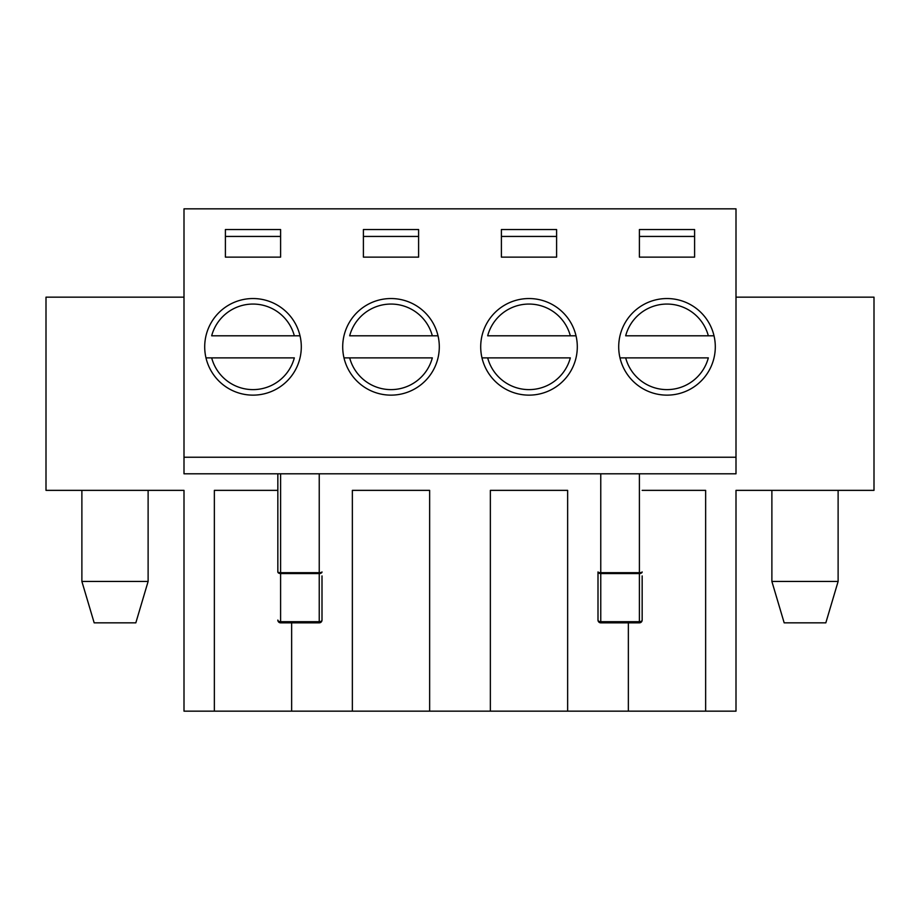 <?xml version="1.0" encoding="UTF-8"?>
<svg xmlns="http://www.w3.org/2000/svg" width="920" height="920" viewBox="0 0 920 920"><rect width="100%" height="100%" fill="white"/><g stroke="black" fill="none" stroke-linecap="round" stroke-linejoin="round"><path stroke-width="1.38" d="M708.331 335.8L625.669 335.8A42.78 42.78 0 0 1 708.331 335.8L714.023 335.8L708.331 335.8M619.976 357.88L708.331 357.88A42.78 42.78 0 0 1 625.669 357.88L619.976 357.88M570.331 335.8L487.669 335.8A42.78 42.78 0 0 1 570.331 335.8L576.023 335.8L570.331 335.8M481.976 357.88L570.331 357.88A42.78 42.78 0 0 1 487.669 357.88L481.976 357.88M432.331 335.8L349.669 335.8A42.78 42.78 0 0 1 432.331 335.8L438.023 335.8L432.331 335.8M343.976 357.88L432.331 357.88A42.78 42.78 0 0 1 349.669 357.88L343.976 357.88M294.331 335.8L211.669 335.8A42.78 42.78 0 0 1 294.331 335.8L300.023 335.8L294.331 335.8M205.976 357.88L294.331 357.88A42.78 42.78 0 0 1 211.669 357.88L205.976 357.88M771.88 581.44L784.173 622.84L825.826 622.84L838.12 581.44L771.88 581.44L771.88 490.36M81.88 581.44L94.173 622.84L135.826 622.84L148.12 581.44L81.88 581.44L81.88 490.36M736 297.16L874 297.16L874 490.36L736 490.36L736 711.16L705.64 711.16L705.64 490.36L642.16 490.36L705.64 490.36M184 297.16L46 297.16L46 490.36L184 490.36L184 711.16L291.64 711.16L291.64 622.84M277.84 473.8L277.84 571.941A2.76 1.61 0 0 0 280.6 573.551L280.6 572.688A2.76 0.747 180 0 1 277.84 571.941L277.84 473.8M184 457.24L736 457.24L736 473.8L184 473.8L184 208.84L736 208.84L736 457.24M628.36 622.84L628.36 711.16L705.64 711.16M214.36 490.36L277.84 490.36L214.36 490.36L214.36 711.16M352.36 490.36L429.64 490.36L352.36 490.36L352.36 711.16L291.64 711.16M429.64 490.36L429.64 711.16L567.64 711.16L567.64 490.36L490.36 490.36L490.36 711.16M628.36 711.16L567.64 711.16M352.36 711.16L429.64 711.16M301.3 346.84A48.3 48.3 0 0 1 228.85 388.666A48.3 48.3 0 0 1 228.85 305.014A48.3 48.3 0 0 1 301.3 346.84M363.4 257.14L363.4 229.54L418.6 229.54L418.6 257.14L363.4 257.14L363.4 236.44L418.6 236.44L418.6 257.14L363.4 257.14M577.3 346.84A48.3 48.3 0 0 1 504.85 388.666A48.3 48.3 0 0 1 504.85 305.014A48.3 48.3 0 0 1 577.3 346.84M639.4 257.14L639.4 229.54L694.6 229.54L694.6 257.14L639.4 257.14L639.4 236.44L694.6 236.44L694.6 257.14L639.4 257.14M715.3 346.84A48.3 48.3 0 0 1 642.85 388.666A48.3 48.3 0 0 1 642.85 305.014A48.3 48.3 0 0 1 715.3 346.84M501.4 257.14L501.4 229.54L556.6 229.54L556.6 257.14L501.4 257.14L501.4 236.44L556.6 236.44L556.6 257.14L501.4 257.14M439.3 346.84A48.3 48.3 0 0 1 366.85 388.666A48.3 48.3 0 0 1 366.85 305.014A48.3 48.3 0 0 1 439.3 346.84M225.4 257.14L225.4 229.54L280.6 229.54L280.6 257.14L225.4 257.14L225.4 236.44L280.6 236.44L280.6 257.14L225.4 257.14M598 575.92L598 571.941A2.76 1.61 0 0 0 600.76 573.551L600.76 572.688A2.76 0.747 180 0 1 598 571.941L598 620.08A2.76 2.76 0 0 0 600.76 622.84L600.76 621.69A2.76 1.61 180 0 1 598 620.08M642.16 575.92L642.16 620.08A2.76 1.61 180 0 1 639.4 621.69L639.4 573.551A2.76 1.61 0 0 0 642.16 571.941A2.76 0.747 180 0 1 639.4 572.688L639.4 573.551L600.76 573.551L600.76 621.69L639.4 621.69L639.4 622.84L600.76 622.84M639.4 622.84A2.76 2.76 0 0 0 642.16 620.08M280.6 473.8L280.6 572.688L319.24 572.688L319.24 573.551A2.76 1.61 -0 0 0 322 571.941A2.76 0.747 180 0 1 319.24 572.688L319.24 473.8M280.6 622.84L280.6 621.69A2.76 1.61 180 0 1 277.84 620.08A2.76 2.76 0 0 0 280.6 622.84L319.24 622.84A2.76 2.76 0 0 0 322 620.08L322 575.92M322 620.08A2.76 1.61 180 0 1 319.24 621.69L319.24 573.551L280.6 573.551L280.6 621.69L319.24 621.69L319.24 622.84M490.36 490.36L567.64 490.36M639.4 236.44L639.4 229.54L694.6 229.54L694.6 236.44M225.4 236.44L225.4 229.54L280.6 229.54L280.6 236.44M363.4 236.44L363.4 229.54L418.6 229.54L418.6 236.44M501.4 236.44L501.4 229.54L556.6 229.54L556.6 236.44M600.76 473.8L600.76 572.688L639.4 572.688L639.4 473.8M838.12 581.44L838.12 490.36M148.12 581.44L148.12 490.36"/></g></svg>
